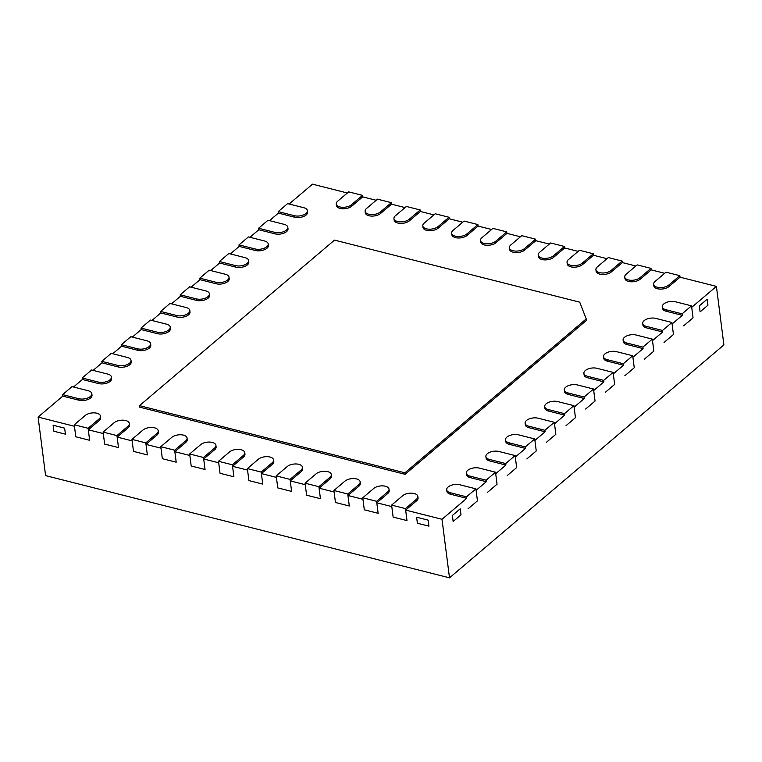 <?xml version="1.0" encoding="UTF-8"?>
<svg xmlns="http://www.w3.org/2000/svg" width="762" height="762" viewBox="0 0 762 762"><rect width="100%" height="100%" fill="white"/><g stroke="black" fill="none" stroke-linecap="round" stroke-linejoin="round"><path stroke-width="1.14" d="M679.856 275.682L680.047 277.178L669.074 286.493A8.42 4.258 172.7 0 1 659.949 289.093A8.42 4.258 172.7 0 1 653.796 285.817L653.606 284.312A8.42 4.258 172.7 0 1 655.034 281.492L666.007 272.177L679.856 275.682L668.884 284.998A8.42 4.258 172.7 0 1 659.759 287.588A8.42 4.258 172.7 0 1 653.606 284.312M680.047 277.178L716.404 286.379L691.706 307.343L693.049 317.849L683.647 325.831L693.049 317.849L691.515 305.838L675.361 301.752A8.42 4.258 -7.3 0 0 666.502 302.419A8.42 4.258 -7.3 0 0 662.302 306.819A8.42 4.258 -7.3 0 0 665.95 309.734L682.104 313.83L691.515 305.838M662.302 306.819L662.492 308.315A8.42 4.258 -7.3 0 0 666.14 311.239L682.295 315.325L672.103 323.983L673.456 334.489L664.045 342.471L673.456 334.489L671.913 322.478L655.758 318.392A8.42 4.258 -7.3 0 0 646.9 319.059A8.42 4.258 -7.3 0 0 642.699 323.45A8.42 4.258 -7.3 0 0 646.347 326.374L662.502 330.46L671.913 322.478M642.699 323.45L642.89 324.955A8.42 4.258 -7.3 0 0 646.538 327.879L662.702 331.965L652.501 340.614L653.853 351.12L644.442 359.112L653.853 351.12L652.31 339.119L636.156 335.023A8.42 4.258 -7.3 0 0 627.297 335.69A8.42 4.258 -7.3 0 0 623.097 340.09A8.42 4.258 -7.3 0 0 626.745 343.014L642.909 347.101L652.31 339.119M623.097 340.09L623.287 341.586A8.42 4.258 -7.3 0 0 626.945 344.51L643.099 348.605L632.908 357.254L634.251 367.76L624.84 375.742L634.251 367.76L632.717 355.749L616.553 351.663A8.42 4.258 -7.3 0 0 607.695 352.33A8.42 4.258 -7.3 0 0 603.504 356.73A8.42 4.258 -7.3 0 0 607.152 359.645L623.306 363.741L632.717 355.749M603.504 356.73L603.694 358.226A8.42 4.258 -7.3 0 0 607.343 361.15L623.497 365.236L613.305 373.885L614.648 384.4L605.247 392.382L614.648 384.4L613.115 372.389L596.96 368.303A8.42 4.258 -7.3 0 0 588.102 368.96A8.42 4.258 -7.3 0 0 583.902 373.361A8.42 4.258 -7.3 0 0 587.55 376.285L603.704 380.371L613.115 372.389M583.902 373.361L584.092 374.866A8.42 4.258 -7.3 0 0 587.74 377.79L603.895 381.876L593.703 390.525L595.055 401.031L585.645 409.023L595.055 401.031L593.512 389.02L577.358 384.934A8.42 4.258 -7.3 0 0 568.5 385.601A8.42 4.258 -7.3 0 0 564.299 390.001A8.42 4.258 -7.3 0 0 567.947 392.925L584.102 397.012L593.512 389.02M564.299 390.001L564.49 391.497A8.42 4.258 -7.3 0 0 568.138 394.421L584.302 398.507L574.11 407.165L575.453 417.671L566.042 425.653L575.453 417.671L573.91 405.66L557.755 401.574A8.42 4.258 -7.3 0 0 548.897 402.241A8.42 4.258 -7.3 0 0 544.697 406.632A8.42 4.258 -7.3 0 0 548.345 409.556L564.509 413.652L573.91 405.66M544.697 406.632L544.897 408.137A8.42 4.258 -7.3 0 0 548.545 411.061L564.699 415.147L554.507 423.796L555.85 434.302L546.44 442.293L555.85 434.302L554.317 422.3L538.153 418.214A8.42 4.258 -7.3 0 0 529.295 418.871A8.42 4.258 -7.3 0 0 525.104 423.272A8.42 4.258 -7.3 0 0 528.752 426.196L544.906 430.282L554.317 422.3M525.104 423.272L525.294 424.777A8.42 4.258 -7.3 0 0 528.942 427.692L545.097 431.787L534.905 440.436L536.248 450.942L526.847 458.924L536.248 450.942L534.714 438.931L518.56 434.845A8.42 4.258 -7.3 0 0 509.702 435.512A8.42 4.258 -7.3 0 0 505.501 439.912A8.42 4.258 -7.3 0 0 509.149 442.836L525.304 446.923L534.714 438.931M505.501 439.912L505.692 441.408A8.42 4.258 -7.3 0 0 509.34 444.332L525.494 448.418L515.303 457.076L516.655 467.582L507.244 475.564L516.655 467.582L515.112 455.571L498.958 451.485A8.42 4.258 -7.3 0 0 490.099 452.152A8.42 4.258 -7.3 0 0 485.899 456.543A8.42 4.258 -7.3 0 0 489.547 459.467L505.701 463.553L515.112 455.571M485.899 456.543L486.089 458.048A8.42 4.258 -7.3 0 0 489.737 460.972L505.901 465.058L495.71 473.707L497.053 484.213L487.642 492.204L497.053 484.213L495.51 472.211L479.355 468.116A8.42 4.258 -7.3 0 0 470.497 468.782A8.42 4.258 -7.3 0 0 466.296 473.183A8.42 4.258 -7.3 0 0 469.954 476.107L486.108 480.193L495.51 472.211M466.296 473.183L466.496 474.688A8.42 4.258 -7.3 0 0 470.144 477.603L486.299 481.698L476.107 490.347L477.45 500.853L468.039 508.835L477.45 500.853L475.917 488.842L459.762 484.756A8.42 4.258 -7.3 0 0 450.894 485.423A8.42 4.258 -7.3 0 0 446.703 489.823A8.42 4.258 -7.3 0 0 450.352 492.738L466.506 496.834L475.917 488.842M446.703 489.823L446.894 491.319A8.42 4.258 -7.3 0 0 450.542 494.243L466.696 498.329L441.998 519.293L405.651 510.092L416.623 500.777A8.42 4.258 -7.3 0 0 418.052 497.957L417.862 496.453A8.42 4.258 -7.3 0 0 411.709 493.176A8.42 4.258 -7.3 0 0 402.584 495.776L391.611 505.092L405.46 508.597L416.433 499.281A8.42 4.258 -7.3 0 0 417.862 496.453M405.651 510.092L406.994 520.598L393.144 517.093L391.801 506.587L376.799 502.796L387.772 493.481A8.42 4.258 -7.3 0 0 389.211 490.652L389.011 489.156A8.42 4.258 -7.3 0 0 382.857 485.88A8.42 4.258 -7.3 0 0 373.732 488.471L362.76 497.786L376.609 501.291L387.582 491.976A8.42 4.258 -7.3 0 0 389.011 489.156M376.799 502.796L378.142 513.302L364.303 509.797L362.95 499.291L347.948 495.491L358.931 486.175A8.42 4.258 -7.3 0 0 360.359 483.356L360.159 481.851A8.42 4.258 -7.3 0 0 354.006 478.574A8.42 4.258 -7.3 0 0 344.891 481.174L333.908 490.49L347.758 493.995L358.731 484.68A8.42 4.258 -7.3 0 0 360.159 481.851M347.948 495.491L349.301 505.997L335.451 502.491L334.099 491.985L319.097 488.194L330.079 478.879A8.42 4.258 -7.3 0 0 331.508 476.05L331.318 474.555A8.42 4.258 -7.3 0 0 325.164 471.278A8.42 4.258 -7.3 0 0 316.04 473.869L305.057 483.184L318.907 486.689L329.879 477.374A8.42 4.258 -7.3 0 0 331.318 474.555M319.097 488.194L320.45 498.7L306.6 495.195L305.248 484.689L290.246 480.889L301.228 471.573A8.42 4.258 -7.3 0 0 302.657 468.754L302.466 467.249A8.42 4.258 -7.3 0 0 296.313 463.972A8.42 4.258 -7.3 0 0 287.188 466.573L276.206 475.888L290.055 479.393L301.038 470.078A8.42 4.258 -7.3 0 0 302.466 467.249M290.246 480.889L291.598 491.395L277.749 487.89L276.406 477.383L261.404 473.593L272.377 464.277A8.42 4.258 -7.3 0 0 273.806 461.448L273.615 459.953A8.42 4.258 -7.3 0 0 267.462 456.676A8.42 4.258 -7.3 0 0 258.337 459.267L247.364 468.582L261.204 472.088L272.186 462.772A8.42 4.258 -7.3 0 0 273.615 459.953M261.404 473.593L262.747 484.099L248.898 480.593L247.555 470.087L232.553 466.287L243.526 456.971A8.42 4.258 -7.3 0 0 244.954 454.152L244.764 452.647A8.42 4.258 -7.3 0 0 238.611 449.37A8.42 4.258 -7.3 0 0 229.486 451.971L218.513 461.286L232.362 464.791L243.335 455.476A8.42 4.258 -7.3 0 0 244.764 452.647M232.553 466.287L233.896 476.793L220.047 473.288L218.704 462.782L203.702 458.991L214.674 449.675A8.42 4.258 -7.3 0 0 216.103 446.846L215.913 445.351A8.42 4.258 -7.3 0 0 209.76 442.074A8.42 4.258 -7.3 0 0 200.635 444.665L189.662 453.981L203.511 457.486L214.484 448.17A8.42 4.258 -7.3 0 0 215.913 445.351M203.702 458.991L205.045 469.497L191.195 465.992L189.852 455.486L174.85 451.685L185.823 442.37A8.42 4.258 -7.3 0 0 187.252 439.55L187.061 438.045A8.42 4.258 -7.3 0 0 180.908 434.769A8.42 4.258 -7.3 0 0 171.783 437.369L160.811 446.684L174.66 450.19L185.633 440.874A8.42 4.258 -7.3 0 0 187.061 438.045M174.85 451.685L176.193 462.191L162.344 458.686L161.001 448.18L145.999 444.389L156.972 435.073A8.42 4.258 -7.3 0 0 158.401 432.245L158.21 430.749A8.42 4.258 -7.3 0 0 152.057 427.472A8.42 4.258 -7.3 0 0 142.932 430.063L131.959 439.379L145.809 442.884L156.781 433.568A8.42 4.258 -7.3 0 0 158.21 430.749M145.999 444.389L147.342 454.895L133.493 451.39L132.15 440.884L117.148 437.083L128.121 427.768A8.42 4.258 -7.3 0 0 129.559 424.948L129.359 423.443A8.42 4.258 -7.3 0 0 123.206 420.167A8.42 4.258 -7.3 0 0 114.081 422.767L103.108 432.083L116.957 435.588L127.93 426.272A8.42 4.258 -7.3 0 0 129.359 423.443M117.148 437.083L118.491 447.589L104.651 444.084L103.299 433.578L88.297 429.787L99.279 420.472A8.42 4.258 -7.3 0 0 100.708 417.643L100.508 416.147A8.42 4.258 -7.3 0 0 94.355 412.871A8.42 4.258 -7.3 0 0 85.239 415.461L74.257 424.777L88.106 428.282L99.079 418.967A8.42 4.258 -7.3 0 0 100.508 416.147M88.297 429.787L89.649 440.293L75.8 436.788L74.447 426.282L38.1 417.081L62.798 396.116L78.953 400.212A8.42 4.258 172.7 0 0 87.811 399.545A8.42 4.258 172.7 0 0 92.011 395.145L91.821 393.64A8.42 4.258 172.7 0 1 87.62 398.04A8.42 4.258 172.7 0 1 78.762 398.707L62.608 394.621L72.009 386.629L88.163 390.725A8.42 4.258 172.7 0 1 91.821 393.64M73.523 387.01L82.391 379.486L98.555 383.572A8.42 4.258 172.7 0 0 107.413 382.905A8.42 4.258 172.7 0 0 111.604 378.504L111.414 377.009A8.42 4.258 172.7 0 1 107.223 381.4A8.42 4.258 172.7 0 1 98.355 382.067L82.201 377.981L91.611 369.999L107.766 374.085A8.42 4.258 172.7 0 1 111.414 377.009M93.126 370.38L101.994 362.845L118.148 366.932A8.42 4.258 172.7 0 0 127.006 366.265A8.42 4.258 172.7 0 0 131.207 361.874L131.016 360.369A8.42 4.258 172.7 0 1 126.816 364.769A8.42 4.258 172.7 0 1 117.958 365.436L101.803 361.34L111.214 353.358L127.368 357.445A8.42 4.258 172.7 0 1 131.016 360.369M112.719 353.739L121.596 346.205L137.751 350.301A8.42 4.258 172.7 0 0 146.609 349.634A8.42 4.258 172.7 0 0 150.809 345.234L150.619 343.729A8.42 4.258 172.7 0 1 146.418 348.129A8.42 4.258 172.7 0 1 137.56 348.796L121.406 344.71L130.807 336.718L146.971 340.814A8.42 4.258 172.7 0 1 150.619 343.729M132.321 337.109L141.199 329.575L157.353 333.661A8.42 4.258 172.7 0 0 166.211 332.994A8.42 4.258 172.7 0 0 170.412 328.593L170.221 327.098A8.42 4.258 172.7 0 1 166.021 331.499A8.42 4.258 172.7 0 1 157.162 332.156L141.008 328.07L150.409 320.088L166.564 324.174A8.42 4.258 172.7 0 1 170.221 327.098M151.924 320.469L160.792 312.934L176.955 317.021A8.42 4.258 172.7 0 0 185.814 316.363A8.42 4.258 172.7 0 0 190.005 311.963L189.814 310.458A8.42 4.258 172.7 0 1 185.614 314.858A8.42 4.258 172.7 0 1 176.755 315.525L160.601 311.439L170.012 303.447L186.166 307.534A8.42 4.258 172.7 0 1 189.814 310.458M171.526 303.828L180.394 296.294L196.548 300.39A8.42 4.258 172.7 0 0 205.407 299.723A8.42 4.258 172.7 0 0 209.607 295.323L209.417 293.827A8.42 4.258 172.7 0 1 205.216 298.218A8.42 4.258 172.7 0 1 196.358 298.885L180.203 294.799L189.614 286.817L205.769 290.903A8.42 4.258 172.7 0 1 209.417 293.827M191.119 287.198L199.996 279.664L216.151 283.75A8.42 4.258 172.7 0 0 225.009 283.083A8.42 4.258 172.7 0 0 229.21 278.692L229.019 277.187A8.42 4.258 172.7 0 1 224.819 281.588A8.42 4.258 172.7 0 1 215.96 282.254L199.806 278.159L209.207 270.177L225.371 274.263A8.42 4.258 172.7 0 1 229.019 277.187M210.722 270.558L219.599 263.023L235.753 267.11A8.42 4.258 172.7 0 0 244.612 266.452A8.42 4.258 172.7 0 0 248.812 262.052L248.612 260.547A8.42 4.258 172.7 0 1 244.421 264.947A8.42 4.258 172.7 0 1 235.563 265.614L219.399 261.528L228.81 253.536L244.964 257.623A8.42 4.258 172.7 0 1 248.612 260.547M230.324 253.917L239.192 246.393L255.356 250.479A8.42 4.258 172.7 0 0 264.214 249.812A8.42 4.258 172.7 0 0 268.405 245.412L268.214 243.916A8.42 4.258 172.7 0 1 264.014 248.307A8.42 4.258 172.7 0 1 255.156 248.974L239.001 244.888L248.412 236.906L264.566 240.992A8.42 4.258 172.7 0 1 268.214 243.916M249.917 237.287L258.794 229.753L274.949 233.839A8.42 4.258 172.7 0 0 283.807 233.172A8.42 4.258 172.7 0 0 288.007 228.781L287.817 227.276A8.42 4.258 172.7 0 1 283.616 231.677A8.42 4.258 172.7 0 1 274.758 232.343L258.604 228.248L268.014 220.266L284.169 224.352A8.42 4.258 172.7 0 1 287.817 227.276M269.519 220.647L278.397 213.112L294.551 217.208A8.42 4.258 172.7 0 0 303.409 216.541A8.42 4.258 172.7 0 0 307.61 212.141L307.419 210.636A8.42 4.258 172.7 0 1 303.219 215.036A8.42 4.258 172.7 0 1 294.361 215.703L278.206 211.617L287.607 203.625L303.771 207.721A8.42 4.258 172.7 0 1 307.419 210.636M289.122 204.006L312.496 184.166L347.339 192.986M362.502 195.367L362.702 196.872L351.72 206.188A8.42 4.258 172.7 0 1 342.595 208.778A8.42 4.258 172.7 0 1 336.442 205.502L336.252 204.006A8.42 4.258 172.7 0 1 337.68 201.178L348.663 191.862L362.502 195.367L351.53 204.683A8.42 4.258 172.7 0 1 342.405 207.283A8.42 4.258 172.7 0 1 336.252 204.006M362.702 196.872L376.19 200.282M391.354 202.673L391.544 204.168L380.571 213.484A8.42 4.258 172.7 0 1 371.446 216.084A8.42 4.258 172.7 0 1 365.293 212.808L365.103 211.303A8.42 4.258 172.7 0 1 366.532 208.483L377.504 199.168L391.354 202.673L380.381 211.988A8.42 4.258 172.7 0 1 371.256 214.579A8.42 4.258 172.7 0 1 365.103 211.303M391.544 204.168L405.041 207.588M420.205 209.969L420.395 211.474L409.423 220.79A8.42 4.258 172.7 0 1 400.298 223.38A8.42 4.258 172.7 0 1 394.144 220.104L393.954 218.608A8.42 4.258 172.7 0 1 395.383 215.779L406.356 206.464L420.205 209.969L409.232 219.285A8.42 4.258 172.7 0 1 400.107 221.885A8.42 4.258 172.7 0 1 393.954 218.608M420.395 211.474L433.892 214.884M449.056 217.275L449.247 218.77L438.274 228.086A8.42 4.258 172.7 0 1 429.149 230.686A8.42 4.258 172.7 0 1 422.996 227.409L422.805 225.904A8.42 4.258 172.7 0 1 424.234 223.085L435.207 213.77L449.056 217.275L438.083 226.59A8.42 4.258 172.7 0 1 428.958 229.181A8.42 4.258 172.7 0 1 422.805 225.904M449.247 218.77L462.744 222.19M477.907 224.571L478.098 226.076L467.125 235.391A8.42 4.258 172.7 0 1 458 237.982A8.42 4.258 172.7 0 1 451.847 234.706L451.656 233.21A8.42 4.258 172.7 0 1 453.085 230.381L464.058 221.066L477.907 224.571L466.935 233.886A8.42 4.258 172.7 0 1 457.81 236.487A8.42 4.258 172.7 0 1 451.656 233.21M478.098 226.076L491.595 229.486M506.759 231.877L506.949 233.372L495.976 242.687A8.42 4.258 172.7 0 1 486.851 245.288A8.42 4.258 172.7 0 1 480.698 242.011L480.508 240.506A8.42 4.258 172.7 0 1 481.936 237.687L492.909 228.371L506.759 231.877L495.776 241.192A8.42 4.258 172.7 0 1 486.661 243.783A8.42 4.258 172.7 0 1 480.508 240.506M506.949 233.372L520.436 236.791M535.61 239.173L535.8 240.678L524.827 249.993A8.42 4.258 172.7 0 1 515.703 252.584A8.42 4.258 172.7 0 1 509.549 249.307L509.349 247.812A8.42 4.258 172.7 0 1 510.778 244.983L521.76 235.668L535.61 239.173L524.627 248.488A8.42 4.258 172.7 0 1 515.503 251.089A8.42 4.258 172.7 0 1 509.349 247.812M535.8 240.678L549.288 244.088M564.461 246.478L564.652 247.974L553.669 257.289A8.42 4.258 172.7 0 1 544.544 259.89A8.42 4.258 172.7 0 1 538.401 256.613L538.201 255.108A8.42 4.258 172.7 0 1 539.629 252.289L550.612 242.973L564.461 246.478L553.479 255.794A8.42 4.258 172.7 0 1 544.354 258.385A8.42 4.258 172.7 0 1 538.201 255.108M564.652 247.974L578.139 251.393M593.303 253.775L593.503 255.28L582.52 264.595A8.42 4.258 172.7 0 1 573.395 267.186A8.42 4.258 172.7 0 1 567.242 263.909L567.052 262.414A8.42 4.258 172.7 0 1 568.481 259.585L579.463 250.269L593.303 253.775L582.33 263.09A8.42 4.258 172.7 0 1 573.205 265.69A8.42 4.258 172.7 0 1 567.052 262.414M593.503 255.28L606.99 258.689M622.154 261.08L622.354 262.576L611.372 271.891A8.42 4.258 172.7 0 1 602.247 274.491A8.42 4.258 172.7 0 1 596.094 271.215L595.903 269.71A8.42 4.258 172.7 0 1 597.332 266.89L608.305 257.575L622.154 261.08L611.181 270.396A8.42 4.258 172.7 0 1 602.056 272.987A8.42 4.258 172.7 0 1 595.903 269.71M622.354 262.576L635.841 265.995M651.005 268.376L651.196 269.881L640.223 279.197A8.42 4.258 172.7 0 1 631.098 281.788A8.42 4.258 172.7 0 1 624.945 278.511L624.754 277.016A8.42 4.258 172.7 0 1 626.183 274.187L637.156 264.871L651.005 268.376L640.032 277.692A8.42 4.258 172.7 0 1 630.907 280.292A8.42 4.258 172.7 0 1 624.754 277.016M651.196 269.881L664.693 273.291M139.484 405.651L139.684 407.156L405.098 474.316L586.397 320.431L586.207 318.935L579.73 302.171L334.508 240.116L139.484 405.651L404.908 472.821L586.207 318.935M716.404 286.379L723.9 344.919L449.504 577.834L45.596 475.621L38.1 417.081M441.998 519.293L449.504 577.834M428.158 520.151L416.614 517.227L417.385 523.227L428.92 526.151L417.385 523.227L416.614 517.227L428.158 520.151L428.92 526.151L428.158 520.151M53.102 425.234L64.646 428.158L65.408 434.159L53.873 431.235L65.408 434.159L64.646 428.158L53.102 425.234L53.873 431.235L53.102 425.234M486.299 481.698L486.108 480.193M505.901 465.058L505.701 463.553M525.494 448.418L525.304 446.923M545.097 431.787L544.906 430.282M564.699 415.147L564.509 413.652M584.302 398.507L584.102 397.012M603.895 381.876L603.704 380.371M623.497 365.236L623.306 363.741M643.099 348.605L642.909 347.101M662.702 331.965L662.502 330.46M682.295 315.325L682.104 313.83M466.696 498.329L466.506 496.834M707.174 299.199L699.335 305.857L700.107 311.858L707.946 305.21L700.107 311.858L699.335 305.857L707.174 299.199L707.946 305.21L707.174 299.199M452.38 515.474L460.219 508.826L460.991 514.826L453.152 521.484L460.991 514.826L460.219 508.826L452.38 515.474L453.152 521.484L452.38 515.474M405.098 474.316L404.908 472.821M62.608 394.621L62.798 396.116M82.201 377.981L82.391 379.486M101.803 361.34L101.994 362.845M121.406 344.71L121.596 346.205M141.008 328.07L141.199 329.575M160.601 311.439L160.792 312.934M180.203 294.799L180.394 296.294M199.806 278.159L199.996 279.664M219.399 261.528L219.599 263.023M239.001 244.888L239.192 246.393M405.46 508.597L406.994 520.598L393.144 517.093L391.611 505.092M376.609 501.291L378.142 513.302L364.303 509.797L362.76 497.786M347.758 493.995L349.301 505.997L335.451 502.491L333.908 490.49M318.907 486.689L320.45 498.7L306.6 495.195L305.057 483.184M290.055 479.393L291.598 491.395L277.749 487.89L276.206 475.888M261.204 472.088L262.747 484.099L248.898 480.593L247.364 468.582M232.362 464.791L233.896 476.793L220.047 473.288L218.513 461.286M203.511 457.486L205.045 469.497L191.195 465.992L189.662 453.981M174.66 450.19L176.193 462.191L162.344 458.686L160.811 446.684M145.809 442.884L147.342 454.895L133.493 451.39L131.959 439.379M258.604 228.248L258.794 229.753M278.206 211.617L278.397 213.112M116.957 435.588L118.491 447.589L104.651 444.084L103.108 432.083M88.106 428.282L89.649 440.293L75.8 436.788L74.257 424.777M78.762 398.707L78.953 400.212M98.355 382.067L98.555 383.572M117.958 365.436L118.148 366.932M137.56 348.796L137.751 350.301M157.162 332.156L157.353 333.661M450.352 492.738L450.542 494.243M469.954 476.107L470.144 477.603M489.547 459.467L489.737 460.972M509.149 442.836L509.34 444.332M528.752 426.196L528.942 427.692M176.755 315.525L176.955 317.021M196.358 298.885L196.548 300.39M215.96 282.254L216.151 283.75M235.563 265.614L235.753 267.11M255.156 248.974L255.356 250.479M548.345 409.556L548.545 411.061M567.947 392.925L568.138 394.421M587.55 376.285L587.74 377.79M607.152 359.645L607.343 361.15M626.745 343.014L626.945 344.51M668.884 284.998L669.074 286.493M640.032 277.692L640.223 279.197M611.181 270.396L611.372 271.891M582.33 263.09L582.52 264.595M553.479 255.794L553.669 257.289M524.627 248.488L524.827 249.993M495.776 241.192L495.976 242.687M466.935 233.886L467.125 235.391M416.433 499.281L416.623 500.777M387.582 491.976L387.772 493.481M358.731 484.68L358.931 486.175M329.879 477.374L330.079 478.879M301.038 470.078L301.228 471.573M272.186 462.772L272.377 464.277M243.335 455.476L243.526 456.971M214.484 448.17L214.674 449.675M438.083 226.59L438.274 228.086M409.232 219.285L409.423 220.79M185.633 440.874L185.823 442.37M156.781 433.568L156.972 435.073M380.381 211.988L380.571 213.484M351.53 204.683L351.72 206.188M274.758 232.343L274.949 233.839M294.361 215.703L294.551 217.208M127.93 426.272L128.121 427.768M99.079 418.967L99.279 420.472M646.347 326.374L646.538 327.879M665.95 309.734L666.14 311.239"/></g></svg>
